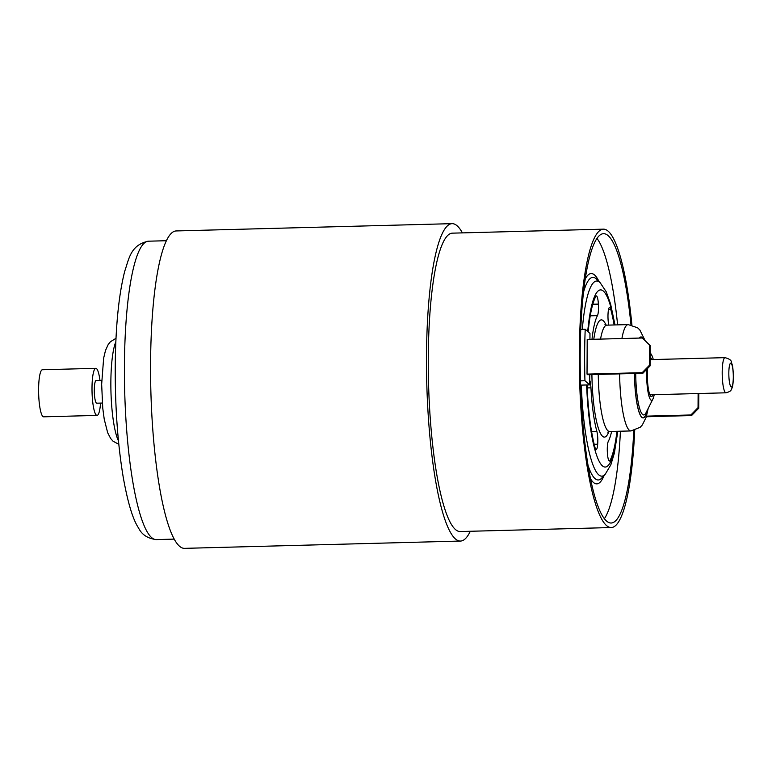<?xml version="1.0" encoding="UTF-8"?>
<svg xmlns="http://www.w3.org/2000/svg" width="772" height="772" viewBox="0 0 772 772"><rect width="100%" height="100%" fill="white"/><g stroke="black" fill="none" stroke-linecap="round" stroke-linejoin="round"><path stroke-width="1.16" d="M100.563 403.09A23.546 4.381 -91.5 0 1 97.05 415.413A23.546 4.381 -91.5 0 1 92.003 388.026A23.546 4.381 -91.5 0 1 95.796 368.331A23.546 4.381 -91.5 0 1 99.964 380.451M97.05 415.413L43.647 416.822A23.546 4.381 -91.5 0 1 38.6 389.445A23.546 4.381 -91.5 0 1 42.392 369.749L95.796 368.331M588.177 331.854A86.358 16.058 -91.5 0 1 595.81 296.419A9.968 1.853 -91.5 0 1 596.36 295.917A9.968 1.853 -91.5 0 1 598.396 304.052L598.416 304.322A9.968 1.853 -91.5 0 1 598.512 307.787A9.968 1.853 -91.5 0 1 597.46 315.623A66.151 12.304 88.5 0 0 591.979 339.323M589.731 380.258A9.968 1.853 -91.5 0 1 590.947 387.824A66.151 12.304 88.5 0 0 596.852 431.336A9.968 1.853 -91.5 0 1 597.817 440.937A9.968 1.853 -91.5 0 1 597.682 444.199L597.663 444.44A9.968 1.853 -91.5 0 1 596.187 449.507A9.968 1.853 -91.5 0 1 595.019 447.519A86.358 16.058 -91.5 0 1 587.299 390.642A9.968 1.853 -91.5 0 1 587.318 384.958M589.943 339.381L589.972 333.417L585.215 329.277A144.711 26.914 88.5 0 0 584.636 354.628A144.711 26.914 88.5 0 0 584.944 380.75L580.496 380.866A144.711 26.914 -91.5 0 1 580.177 354.744A144.711 26.914 -91.5 0 1 580.756 329.393A144.711 26.914 -91.5 0 1 603.521 233.684A144.711 26.914 -91.5 0 1 630.985 324.79M647.505 368.524A19.396 3.609 88.5 0 0 647.322 374.034A19.396 3.609 88.5 0 0 651.471 396.586A19.396 3.609 88.5 0 0 652.948 394.733M653.276 359.549A23.092 4.294 88.5 0 0 651.79 355.352A23.092 4.294 88.5 0 0 650.111 354.155M646.714 369.334A23.092 4.294 88.5 0 0 646.627 373.436A23.092 4.294 88.5 0 0 652.938 398.97A23.092 4.294 88.5 0 0 654.202 394.695M470.302 531.281A158.762 29.529 -91.5 0 1 460.488 541.056A158.762 29.529 -91.5 0 1 426.491 356.452A158.762 29.529 -91.5 0 1 452.093 223.648A158.762 29.529 -91.5 0 1 462.399 232.893M460.488 541.056L184.566 548.352A158.762 29.529 -91.5 0 1 150.569 363.747A158.762 29.529 -91.5 0 1 176.17 230.944L452.093 223.648M634.7 430.342A149.247 27.753 -91.5 0 1 611.289 527.546L460.237 531.541A149.247 27.753 -91.5 0 1 428.277 358.005A149.247 27.753 -91.5 0 1 452.344 233.154L603.395 229.159A149.247 27.753 -91.5 0 1 631.911 324.983M611.289 527.546A149.247 27.753 -91.5 0 1 579.328 354.001A149.247 27.753 -91.5 0 1 603.395 229.159M102.309 403.052L96.722 403.196A11.329 2.104 -91.5 0 1 94.3 390.024A11.329 2.104 -91.5 0 1 96.124 380.548L101.711 380.403M614.136 324.964A86.358 16.058 88.5 0 0 610.777 309.427A9.968 1.853 88.5 0 0 609.6 307.43A9.968 1.853 88.5 0 0 608.124 312.506L608.104 312.747A9.968 1.853 88.5 0 0 608.809 325.099M611.617 431.452A66.151 12.304 -91.5 0 1 608.326 441.314A9.968 1.853 88.5 0 0 607.371 452.614L607.39 452.884A9.968 1.853 88.5 0 0 609.426 461.019A9.968 1.853 88.5 0 0 609.986 460.527A86.358 16.058 88.5 0 0 616.953 431.307M617.61 324.867A144.711 26.914 88.5 0 0 596.959 238.384M584.944 380.75L589.702 384.89L589.76 374.661M587.029 374.121L587.704 374.719L642.893 373.252L642.207 372.664L587.029 374.121L587.212 339.448L642.391 337.991L650.159 345.538L649.474 344.949L649.368 365.33L650.053 365.918L650.159 345.538M604.379 518.668A144.711 26.914 88.5 0 0 620.418 431.22M633.783 430.583A144.711 26.914 -91.5 0 1 611.173 523.02A144.711 26.914 -91.5 0 1 580.496 380.866M652.012 359.588A19.396 3.609 88.5 0 0 650.449 357.812A19.396 3.609 88.5 0 0 650.092 357.918M585.215 329.277L580.756 329.393M589.702 384.89L580.621 385.132M650.053 365.918L642.893 373.252M649.474 344.949L642.391 337.991M642.207 372.664L649.368 365.33M698.805 393.517L698.728 408.224L691.567 415.558L690.882 414.969L698.042 407.626L698.12 393.537M690.882 414.969L646.511 416.147M691.567 415.558L646.328 416.755M698.042 407.626L698.728 408.224M115.848 341.755A53.519 9.949 88.5 0 0 110.859 382.497A53.519 9.949 88.5 0 0 118.473 440.899M722.196 372.355A17.582 3.271 -91.5 0 1 725.033 357.648C729.386 358.864 731.48 360.35 731.325 362.116C732.223 365.04 732.985 364.924 733.4 377.199C732.975 388.133 732.001 387.756 731.19 389.696C731.036 390.873 729.289 391.906 725.969 392.803A17.582 3.271 -91.5 0 1 722.196 372.355M733.303 377.025A11.918 2.219 88.5 0 0 731.123 363.322A11.918 2.219 88.5 0 0 728.826 373.137A11.918 2.219 88.5 0 0 730.997 386.83A11.918 2.219 88.5 0 0 733.303 377.025M592.732 304.467L598.416 304.322M591.564 431.48L596.852 431.336M621.914 338.532A53.191 9.891 -91.5 0 1 628.186 324.587L637.585 327.791L639.814 329.943L645.112 340.587M643.375 338.879A40.511 7.537 88.5 0 0 639.284 338.068M608.847 431.616A58.633 10.905 -91.5 0 1 591.912 374.603M598.271 374.439A53.191 9.891 88.5 0 0 609.639 431.5L607.805 432.156M647.177 410.434A40.241 7.488 -91.5 0 1 639.158 412.142A40.241 7.488 -91.5 0 1 634.507 373.474M635.732 373.445A37.519 6.977 88.5 0 0 646 412.788L652.938 398.97M628.186 324.587L606.831 325.157A53.191 9.891 88.5 0 0 600.548 339.091M604.138 475.455A105.195 19.561 -91.5 0 1 590.532 478.765M588.1 465.613A101.344 18.846 88.5 0 0 601.755 478.051L605.209 474.278A97.6 18.152 -91.5 0 1 581.297 385.112M582.31 329.354A97.6 18.152 -91.5 0 1 600.143 282.677L606.261 291.826L610.565 303.898L615.004 324.935M614.666 324.944A88.626 16.482 88.5 0 0 587.724 331.458M600.143 282.677L596.495 279.088A101.344 18.846 88.5 0 0 583.516 292.231M148.485 241.192A149.247 27.753 88.5 0 0 124.427 366.044A149.247 27.753 88.5 0 0 156.388 539.589C147.77 538.576 141.816 534.697 138.526 527.961C132.89 519.556 127.814 502.746 123.279 477.54C117.817 444.778 115.134 408.205 115.221 367.829C115.52 327.222 118.685 295.02 124.726 271.242C128.905 259.286 130.439 244.801 148.485 241.192L166.356 240.719M593.784 339.275A58.633 10.905 -91.5 0 1 606.03 325.08M586.614 384.977A88.626 16.482 88.5 0 0 600.471 463.547A88.626 16.482 88.5 0 0 617.484 431.297M608.847 460.556L609.986 460.527M585.244 278.972A105.195 19.561 -91.5 0 1 599.004 281.558M634.459 373.484A40.511 7.537 88.5 0 0 639.216 412.605A40.511 7.537 88.5 0 0 647.341 410.115M639.515 338.068A40.241 7.488 -91.5 0 1 642.883 338.416M609.639 431.5L631.004 430.94A53.191 9.891 -91.5 0 1 619.626 373.87M608.539 309.485L610.777 309.427M594.237 444.527L597.663 444.44M587.231 387.92L590.947 387.824M594.179 444.286L597.682 444.199M592.809 304.197L598.396 304.052M590.242 315.816L597.46 315.623M116.012 338.31L110.396 341.755L108.205 344.505L105.494 350.469L103.651 358.131L101.653 384.282L102.753 408.147L104.23 419.215L107.675 432.745L110.695 438.554L113.021 441.179L118.811 444.325M725.033 357.648L650.082 359.636M651.79 355.352L650.12 352.428M156.388 539.589L174.26 539.107M605.209 474.278L610.835 464.821L614.367 453.106L617.822 431.287M604.958 324.597L606.831 325.157M631.004 430.94L640.22 427.244L642.333 424.976L646.212 417.121L648.171 408.456M725.969 392.803L649.899 394.81"/></g></svg>
